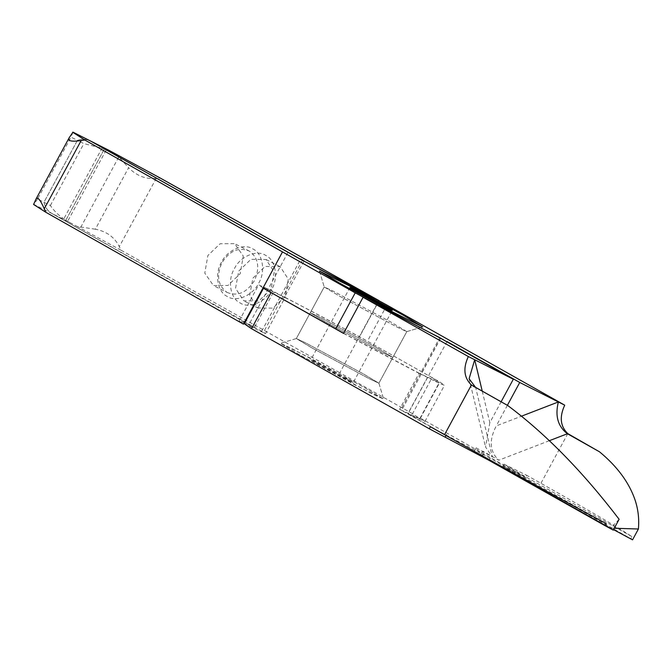 <?xml version="1.0" encoding="UTF-8"?>
<svg xmlns="http://www.w3.org/2000/svg" width="672" height="672" viewBox="0 0 672 672"><rect width="100%" height="100%" fill="white"/><g stroke="black" fill="none" stroke-linecap="round" stroke-linejoin="round"><path stroke-width="0.5" stroke-dasharray="3.36 2.52" d="M345.198 377.857C354.354 383.057 355.48 383.947 348.592 380.537L318.856 364.568C309.708 359.36 308.574 358.47 315.462 361.889L353.195 382.654L392.255 310.414M318.856 364.568L310.867 359.772L349.927 287.532M406.787 331.607L391.213 322.258L333.194 291.094L391.213 322.258L406.804 331.615L397.832 327.491L339.805 296.327L324.223 286.961L333.194 291.094L324.232 286.969L339.805 296.327L397.832 327.491L406.762 331.624L422.68 326.894L406.778 331.632M311.909 347.92L296.318 338.562L305.29 342.695L363.308 373.859L378.899 383.216L369.928 379.084L311.909 347.92L369.928 379.084L378.899 383.191L363.308 373.859L305.29 342.695L296.318 338.562L311.909 347.92M299.905 355.001L280.442 343.283L309.59 357.756L364.157 387.416L383.645 399.084L355.471 385.19L299.905 355.001L280.442 343.283L291.631 348.466L364.157 387.416L383.645 399.084L372.431 393.96L299.905 355.001M377.261 348.054L319.242 316.89L310.271 312.766L325.861 322.123L383.88 353.287L392.851 357.42L377.261 348.054L392.843 357.412L383.88 353.287L325.861 322.123L310.279 312.774L319.242 316.89L377.261 348.054M474.256 451.475L481.505 455.372L476.204 447.863L474.256 451.475L400.705 409.878L419.773 418.656L412.541 413.717L432.071 377.597L359.554 336.773L284.575 297.058L304.105 260.938M271.051 292.58L263.819 287.65L285.121 297.452L265.591 333.572L263.348 332.539C266.717 334.211 266.162 333.774 261.694 331.237L51.845 213.461L254.218 327.718L244.65 323.098M343.56 333.413L420.958 374.346L420.235 373.758L400.705 409.878L399.588 409.366L419.118 373.246L420.235 373.758L439.765 337.638M432.071 377.597L439.303 382.536L420.235 373.758L439.648 383.527L444.469 385.325L439.95 382.032L367.433 341.208C333.43 322.686 305.239 307.759 282.878 296.419L273.748 291.598L254.218 327.718M379.084 300.653L359.554 336.773M271.53 289.657C265.818 301.98 248.934 309.12 240.114 302.929C230.286 298.612 227.186 280.232 234.368 268.733C240.072 256.41 256.964 249.27 265.784 255.461C275.612 259.778 278.712 278.158 271.53 289.657M271.034 289.262L258.812 301.022L243.718 300.804L235.561 288.33L238.72 271.068L250.942 259.316L266.036 259.526L274.193 272.009L271.034 289.262M285.172 296.394L272.95 308.154L257.855 307.936L249.698 295.462L252.857 278.2L265.07 266.448L280.174 266.658L288.33 279.14L285.172 296.394M156.206 178.408C145.933 179.441 136.727 175.879 128.604 167.723L95.357 229.202C106.638 231.403 114.626 237.208 119.314 246.632L156.206 178.408L160.146 177.996M116.348 154.266L128.604 167.723M37.523 199.038L33.886 204.397L69.812 222.524C61.421 217.972 54.936 212.302 50.375 205.523L37.523 199.038L71.005 137.122L77.431 140.364L43.949 202.28C45.192 207.388 47.83 211.117 51.845 213.461C47.83 211.117 45.192 207.388 43.949 202.28L77.431 140.364C82.328 138.709 86.822 138.995 90.905 141.221C86.822 138.995 82.328 138.709 77.431 140.364L83.857 143.606L107.654 149.654M50.375 205.523L83.857 143.606M412.541 413.717L339.822 372.775L378.882 300.535M95.357 229.202L77.288 226.506L121.086 250.244L119.314 246.632M121.086 250.244L339.822 372.775M69.812 222.524L77.288 226.506M440.488 338.226L420.958 374.346M482.252 391.163L489.829 422.663L501.119 401.789M489.829 422.663L485.554 447.023L492.366 456.96L475.642 387.442M476.204 447.863L492.366 456.96M619.122 519.28L610.781 528.158L613.259 530.116M482.572 455.851L610.781 528.158L481.505 455.372L483.832 453.676L482.63 451.105L498.792 460.202C489.686 451.702 488.846 440.269 496.255 425.905L521.447 416.195M430.391 426.72L489.972 458.195L606.287 523.69M244.297 323.753L263.348 332.539L302.408 260.299M104.303 149.125L65.394 221.088L104.303 149.125M343.627 333.295L420.235 373.758M263.172 288.145L258.661 284.861L273.748 291.598M244.348 322.955L239.131 320.981L243.642 324.265M221.516 262.248C214.343 273.748 217.426 292.135 227.262 296.444C236.082 302.627 252.974 295.504 258.678 283.172C265.852 271.673 262.769 253.285 252.932 248.976C244.112 242.794 227.22 249.917 221.516 262.248M227.01 292.379C237.485 296.663 246.59 292.816 254.327 280.837C260.131 267.767 258.468 257.855 249.329 251.101C238.854 246.809 229.748 250.656 222.012 262.643C216.208 275.705 217.871 285.617 227.01 292.379L213.461 285.558L227.917 285.482L240.19 273.706L243.281 256.066L234.604 243.65L220.147 243.726L207.875 255.511L204.784 273.143L213.461 285.558M249.329 251.101L234.604 243.65M481.505 455.372L407.845 413.708L427.375 377.588M507.385 405.317L496.255 425.905M614.267 528.259L610.781 528.158L613.528 529.628M632.537 539.843L630.874 538.717L631.991 536.651C618.097 527.478 587.748 509.695 540.926 483.311L526.772 475.348L525.655 477.406L502.866 466.208L630.874 538.717M631.991 536.651L515.668 471.164L503.983 464.142L526.772 475.348M386.963 305.088L367.433 341.208M525.655 477.406L420.42 418.152L424.922 421.436L407.845 413.708M420.42 418.152L439.95 382.032M72.946 132.157L71.005 137.122M118.65 157.214L79.901 228.883M261.694 331.237L300.762 258.997M440.597 338.293L401.537 410.533M488.855 460.261L489.972 458.195M446.065 435.54L446.452 434.826M287.91 252.512L248.85 324.752M447.023 341.536L407.963 413.776M480.682 454.717L482.63 451.105M549.318 440.714L498.792 460.202M567.798 433.616L540.926 483.311M514.559 473.222L515.668 471.164M509.594 469.308L510.712 467.242M106.109 150.158L67.049 222.398M35.927 199.223L69.174 137.735M319.477 271.093L324.215 286.994L319.477 271.102M296.318 338.562L324.223 286.961L296.318 338.562M296.344 338.554L280.442 343.283L296.344 338.554M378.899 383.191L383.645 399.084L378.899 383.191L406.804 331.615L378.899 383.216M258.443 308.255L244.306 301.123M279.586 266.347L265.448 259.216M419.773 418.656L439.303 382.536M263.458 288.305L263.819 287.65M469.098 378.748L485.52 447.031M239.123 320.981L258.653 284.861M482.63 455.885L483.823 453.667M503.983 464.142L502.866 466.208M424.931 421.445L444.461 385.325M102.211 147.815L63.151 220.055"/><path stroke-width="1.01" d="M357.916 292.328L387.652 308.297C394.548 311.707 393.414 310.817 384.266 305.617L354.53 289.649C347.634 286.23 348.768 287.12 357.916 292.328L349.927 287.532M392.255 310.414L384.266 305.617M338.965 282.761L393.599 312.455L422.68 326.894L403.217 315.176L347.584 284.953L319.477 271.093L338.965 282.761L319.486 271.102L348.432 285.407L403.217 315.176L422.663 326.886L392.725 311.993L338.965 282.761M605.17 525.748L488.855 460.261L429.274 428.778L430.391 426.72L444.545 434.692C487.855 459.102 541.766 488.771 606.287 523.69L605.17 525.748L613.259 530.116L619.122 519.28C582.884 471.82 545.765 433.902 507.755 405.527L471.416 384.989C463.924 377.782 462.899 368.298 468.334 356.538L363.09 297.293L343.56 333.413L271.051 292.58L251.521 328.7L244.297 323.753M379.025 300.762L304.004 261.106M300.56 259.358L90.317 140.902L108.872 150.284L160.146 177.996L379.084 300.653M300.762 258.997L304.105 260.938M72.66 132.224L84.84 140.003L81.169 140.549C71.375 141.918 67.376 140.977 69.174 137.735L72.988 132.157L108.872 150.284M501.119 401.789L513.316 379.235L440.488 338.226L363.09 297.293M507.755 405.527L475.642 387.442L469.106 378.739L474.692 359.747L513.316 379.235M468.334 356.538L474.692 359.747L482.252 391.163M429.274 428.778L251.521 328.7M521.447 416.195L558.356 401.957L564.715 405.166L386.963 305.088C354.547 287.381 319.41 268.842 302.408 260.299L90.905 141.221L72.946 132.157M84.84 140.003L282.5 251.908L243.44 324.148L263.172 288.145L343.627 333.295M282.5 251.908L355.219 292.858C387.635 310.556 422.764 329.104 439.765 337.638L446.863 341.821M355.219 292.858L335.689 328.978M447.023 341.536L519.742 382.477L507.385 405.317M519.742 382.477L558.356 401.957C554.912 415.951 557.928 426.544 567.412 433.742L599.525 451.828C616.98 466.234 628.732 482.026 634.788 499.178C638.114 508.78 639.324 518.725 638.4 529.007L614.267 528.259M638.4 529.007L632.537 539.843L613.528 529.628M564.715 405.166C559.28 416.917 560.305 426.401 567.798 433.616L599.525 451.828M45.78 212.243L33.6 204.464L35.927 199.223C37.43 196.367 40.219 199.55 44.276 208.774L45.78 212.243L243.44 324.148M35.927 199.223L69.174 137.735M118.961 156.643L118.65 157.214M475.642 387.442L473.34 386.282M444.545 434.692L471.416 384.989M488.855 460.261L489.191 459.631M445.334 436.884L446.452 434.826M569.713 434.902L567.412 433.742L549.318 440.714M44.276 208.774L81.169 140.549M244.289 323.77L263.819 287.65"/></g></svg>

